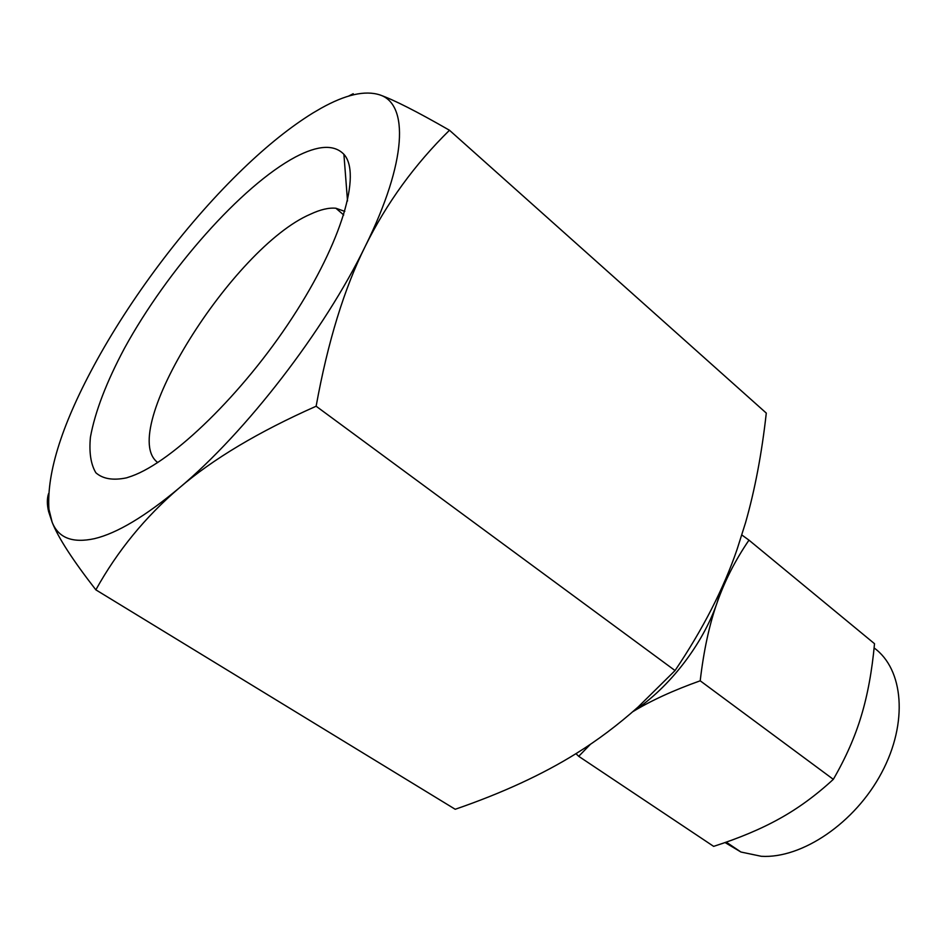 <?xml version="1.0" encoding="UTF-8"?>
<svg xmlns="http://www.w3.org/2000/svg" width="947" height="947" viewBox="0 0 947 947"><rect width="100%" height="100%" fill="white"/><g stroke="black" fill="none" stroke-linecap="round" stroke-linejoin="round"><path stroke-width="1.42" d="M295.44 157.013C241.449 185.79 167.335 269.954 124.459 348.295C106.407 382.162 95.067 411.791 90.427 437.147C88.982 452.417 90.794 464.29 95.86 472.766C102.868 478.945 113.095 480.638 126.543 477.844L131.692 476.128C172.768 461.485 242.692 393.869 292.374 317.576C342.234 241.272 361.505 173.408 343.903 154.314C334.173 144.24 318.026 145.14 295.44 157.013M379.806 94.889C393.774 99.802 417 111.592 449.482 130.26C414.585 164.577 386.542 203.203 365.341 246.137C407.305 161.227 408.784 104.087 379.806 94.889C365.068 90.154 345.513 94.582 321.14 108.195L312.688 113.131C290.693 126.768 267.575 145.234 243.343 168.53C189.092 220.639 134.557 292.102 97.068 359.907C62.656 422.255 46.604 472.02 48.924 509.166L52.156 522.259C58.43 537.955 72.552 543.412 94.546 538.642C117.073 533.232 145.282 516.364 179.184 488.013C245.889 432.329 324.714 330.148 365.341 246.137C344.211 288.504 327.804 341.867 316.132 406.227C258.484 431.82 212.838 459.082 179.184 488.013C145.317 516.873 117.535 550.811 95.848 589.839C72.659 560.008 58.098 537.482 52.156 522.259L48.617 511.593C46.948 504.55 46.936 498.56 48.569 493.636M348.472 96.156L353.219 93.729M344.791 211.394L335.913 208.245C328.834 207.559 320.323 209.547 310.403 214.223C233.009 247.285 116.54 432.175 157.747 462.538M95.848 589.839L455.211 809.271C502.218 793.077 542.631 774.445 576.451 753.35C597.379 740.4 617.941 724.94 638.16 706.959L675.045 670.559L316.132 406.227M675.045 670.559C702.899 629.199 723.579 588.809 737.086 549.367L745.526 522.756C754.889 489.954 761.814 453.4 766.289 413.093L449.482 130.26M741.856 534.996L748.97 540.145C735.31 560.151 724.656 581.056 717.033 602.872L721.283 588.845M748.97 540.145L874.519 643.7C872.033 670.902 867.63 694.932 861.308 715.814C855.094 736.671 845.766 757.849 833.324 779.345L700.2 680.798C673.412 690.339 650.909 700.65 632.714 711.753M725.047 842.546L740.945 852.028L761.281 856.289C801.908 858.834 855.117 822.931 881.645 772.716C908.422 722.561 903.509 669.044 874.105 647.961M633.046 711.469C668.913 688.197 702.804 644.422 717.033 602.872C709.35 624.594 703.739 650.577 700.2 680.798M590.502 744.212L578.712 756.322L575.954 753.658M578.712 756.322L713.647 846.369C739.145 838.178 761.104 828.945 779.523 818.67C797.99 808.478 815.923 795.373 833.324 779.345M48.924 509.166L48.617 511.593M347.513 200.989L343.903 154.314M343.714 214.993L335.913 208.245M740.945 852.028L726.242 842.132"/></g></svg>
